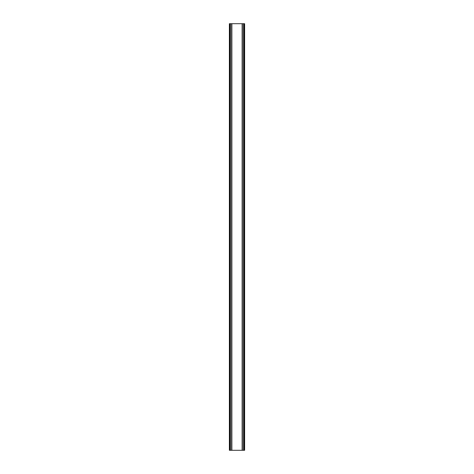 <?xml version="1.0" encoding="UTF-8"?>
<svg xmlns="http://www.w3.org/2000/svg" width="474" height="474" viewBox="0 0 474 474"><rect width="100%" height="100%" fill="white"/><g stroke="black" fill="none" stroke-linecap="round" stroke-linejoin="round"><path stroke-width="0.71" d="M244.187 23.7L229.38 23.7L229.38 450.3L244.62 450.3L244.62 23.7L244.187 23.7L244.187 450.3M229.38 23.7L229.38 450.3M231.644 23.7L231.644 450.3M231.833 23.7L231.833 450.3M231.869 23.7L231.869 450.3M242.131 23.7L242.131 450.3M242.167 23.7L242.167 450.3M242.356 23.7L242.356 450.3M229.671 23.7L229.671 450.3M229.813 23.7L229.813 450.3M230.086 23.7L230.086 450.3M230.121 23.7L230.121 450.3M230.417 23.7L230.417 450.3M243.583 23.7L243.583 450.3M243.879 23.7L243.879 450.3M243.914 23.7L243.914 450.3M244.329 23.7L244.329 450.3"/></g></svg>
